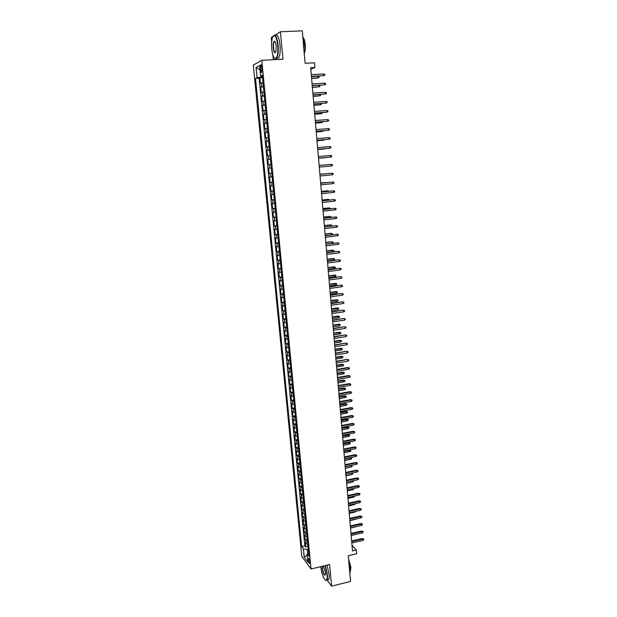 <?xml version="1.0" encoding="UTF-8"?>
<svg xmlns="http://www.w3.org/2000/svg" width="617" height="617" viewBox="0 0 617 617"><rect width="100%" height="100%" fill="white"/><g stroke="black" fill="none" stroke-linecap="round" stroke-linejoin="round"><path stroke-width="0.93" d="M309.819 562.048C309.395 559.472 308.878 558.262 308.276 558.416L308.184 559.866C308.6 562.442 309.117 563.653 309.719 563.498L309.819 562.048M321.704 572.113L322.128 573.64M253.286 65.094L301.821 556.488L311.045 569.005L261.778 60.296L253.286 65.094M272.861 36.557L271.256 37.583L271.673 42.041M272.891 54.905L273.346 59.71M327.033 580.119L331.599 586.15L350.541 581.407L348.289 555.755L356.595 553.758L356.279 550.002L352.014 545.274M261.778 60.296L282.956 59.217L280.419 31.737L274.912 35.246M280.419 31.737L302.276 30.85L305.114 63.289L314.547 62.795L314.948 67.477L310.675 67.708L352.5 550.904L356.279 550.002M262.965 82.609L260.42 83.372L259.88 77.85L262.487 77.703M263.328 86.311L260.775 87.051L263.382 86.889M260.775 87.051L261.315 92.55L263.86 91.84M264.755 101.041L262.21 101.689L261.67 96.206L264.269 96.044M265.642 110.196L263.097 110.79L262.564 105.33L265.156 105.152M266.529 119.32L263.983 119.852L263.451 114.415L266.035 114.238M267.408 128.405L264.863 128.884L264.331 123.469L266.914 123.277M268.287 137.46L265.742 137.876L265.217 132.485L267.786 132.285M269.166 146.476L266.613 146.838L266.089 141.47L268.657 141.262M270.038 155.453L267.485 155.769L266.968 150.417L269.529 150.201M270.902 164.4L268.356 164.654L267.832 159.325L270.393 159.101M271.773 173.315L269.22 173.516L268.703 168.202L271.249 167.971L269.552 168.125L269.205 164.569M269.22 173.516L271.765 173.277M272.112 176.871L269.567 177.048L270.084 182.339L272.621 182.092M272.976 185.732L270.423 185.856L270.94 191.123L273.478 190.877M273.832 194.556L271.279 194.633L271.796 199.885L274.326 199.623M274.688 203.355L272.136 203.371L272.645 208.6L275.167 208.338M275.537 212.117L272.984 212.086L273.493 217.292L276.015 217.014M276.385 220.84L273.832 220.755L274.341 225.945L276.848 225.668M277.226 229.532L274.673 229.401L275.182 234.568L277.689 234.283M278.066 238.193L275.514 238.008L276.023 243.16L278.522 242.859M278.907 246.823L276.354 246.584L276.856 251.713L279.354 251.412M279.74 255.415L277.187 255.13L277.689 260.235L280.18 259.927M280.573 263.976L278.02 263.636L278.514 268.734L280.997 268.41M281.398 272.506L278.845 272.12L279.339 277.187L281.822 276.863M282.224 280.997L279.671 280.565L280.164 285.617L282.64 285.285M283.041 289.466L280.496 288.98L280.982 294.016L283.45 293.677M283.866 297.895L281.313 297.363L281.799 302.376L284.267 302.029M284.676 306.294L282.123 305.716L282.617 310.713L285.069 310.359M285.494 314.662L282.941 314.038L283.427 319.012L285.879 318.657M286.303 323L283.751 322.329L284.229 327.288L286.681 326.917M287.106 331.306L284.553 330.589L285.039 335.525L287.476 335.154M287.908 339.581L285.355 338.818L285.841 343.738L288.278 343.353M288.71 347.826L286.157 347.009L286.635 351.914L289.072 351.528M289.504 356.04L286.959 355.176L287.429 360.066L289.859 359.672M290.298 364.223L287.753 363.313L288.224 368.187L290.646 367.786M291.093 372.375L288.54 371.426L289.018 376.27L291.417 375.869M291.88 380.496L289.327 379.501L289.805 384.329L292.188 383.921M292.666 388.587L290.113 387.545L290.584 392.358L292.952 391.949M293.445 396.654L290.9 395.566L291.363 400.364L293.723 399.939M294.232 404.683L291.679 403.557L292.142 408.331L294.486 407.906M295.003 412.688L292.458 411.508L292.921 416.274L295.242 415.843M295.782 420.655L293.229 419.444L293.692 424.188L295.998 423.756M296.87 431.877L296.538 428.599L294 427.342L294.463 432.07L296.754 431.63M297.317 436.52L294.772 435.216L295.227 439.921L297.51 439.481M298.08 444.402L295.535 443.06L295.99 447.749L298.258 447.31M298.844 452.261L296.299 450.873L296.754 455.547L299.006 455.099M299.607 460.089L297.055 458.662L297.51 463.321L299.754 462.866M300.363 467.887L297.818 466.421L298.266 471.056L300.494 470.601M301.119 475.661L298.566 474.149L299.021 478.777L301.235 478.314M301.867 483.404L299.322 481.854L299.769 486.458L301.975 485.995M302.615 491.117L300.07 489.528L300.518 494.117L302.708 493.654M303.363 498.806L300.818 497.171L301.266 501.752L303.441 501.282M304.104 506.464L301.559 504.791L302.006 509.357L304.173 508.878M304.852 514.1L303.202 513.46L302.299 512.388L302.746 516.93L304.898 516.452M305.585 521.704L303.942 521.049L303.04 519.954L303.487 524.481L305.623 523.995M306.325 529.278L304.675 528.607L303.78 527.489L304.22 532.001L306.348 531.515M307.058 536.829L305.415 536.142L304.513 535.001L304.952 539.497L307.073 539.011M260.335 68.009L260.536 70.083C260.814 72.158 261.215 72.953 261.724 72.459L261.793 67.222C261.515 65.147 261.122 64.353 260.613 64.847L260.335 68.009L261.863 67.924M308.577 552.493L307.158 553.889L308.94 556.241L262.233 75.081L260.59 75.899L262.333 76.084M307.158 553.889L307.968 562.218L304.181 557.112L303.379 548.891L301.667 546.639L255.515 78.436L257.088 77.649L256.086 67.438L259.58 65.533L260.59 75.899M259.88 77.85L259.117 78.228L304.852 545.891L305.677 546.963L307.79 546.477M307.783 544.356L306.148 543.654L305.245 542.49L305.677 546.963M307.49 541.348L305.855 540.654L304.952 539.497M306.765 533.813L305.122 533.134L304.22 532.001M306.032 526.255L304.382 525.584L303.487 524.481M305.292 518.666L303.649 518.018L302.746 516.93M304.551 511.046L302.006 509.357M303.811 503.403L301.266 501.752M303.063 495.736L300.518 494.117M302.322 488.032L299.769 486.458M301.566 480.311L299.021 478.777M300.818 472.553L298.266 471.056M300.063 464.771L297.51 463.321M299.299 456.958L296.754 455.547M298.543 449.122L295.99 447.749M297.78 441.248L295.227 439.921M297.008 433.358L294.463 432.07M296.245 425.429L293.692 424.188M295.466 417.47L292.921 416.274M294.695 409.487L292.142 408.331M293.916 401.474L291.363 400.364M293.137 393.43L290.584 392.358M292.35 385.355L289.805 384.329M291.563 377.249L289.018 376.27M290.777 369.12L288.224 368.187M289.982 360.953L287.429 360.066M289.188 352.762L286.635 351.914M288.394 344.533L285.841 343.738M287.591 336.28L285.039 335.525M286.782 327.989L284.229 327.288M285.98 319.675L283.427 319.012M285.17 311.323L282.617 310.713M284.352 302.939L281.799 302.376M283.535 294.525L280.982 294.016M282.717 286.08L280.164 285.617M281.892 277.604L279.339 277.187M281.067 269.097L278.514 268.734M280.241 260.551L277.689 260.235M279.408 251.983L276.856 251.713M278.568 243.376L276.023 243.16M277.735 234.73L275.182 234.568M276.886 226.061L274.341 225.945M276.046 217.354L273.493 217.292M275.197 208.615L272.645 208.6M274.341 199.839L271.796 199.885M273.493 191.031L270.94 191.123M272.629 182.192L270.084 182.339M268.703 168.202L269.552 168.125M267.832 159.325L270.385 159.039M266.968 150.417L269.513 150.07M266.089 141.47L268.642 141.069M265.217 132.485L267.763 132.03M264.331 123.469L266.883 122.96M263.451 114.415L265.996 113.852M262.564 105.33L265.109 104.705M261.67 96.206L264.223 95.527M261.369 75.984L261.469 76.994L257.088 77.649M262.418 76.94L261.469 76.994M331.599 586.15L329.601 564.516L311.045 569.005M310.814 69.266L314.948 67.477M308.261 549.277L307.428 549.477L307.79 553.264M259.117 78.228L255.515 78.436M304.852 545.891L301.667 546.639M303.379 548.891L307.428 549.477M260.012 69.96L256.086 67.438M304.181 557.112L307.281 555.138M311.438 76.493L323.902 75.59L311.423 76.315M323.763 73.932L324.766 74.287L324.843 75.205L323.902 75.59L323.763 73.932L311.276 74.649M262.534 78.189L262.911 82.022M311.6 78.398L317.662 78.043L318.171 77.842L318.033 76.215L311.446 76.601M318.033 76.215L319.02 76.562L319.097 77.464L318.171 77.842L311.585 78.228M277.766 45.249C276.37 35.894 274.58 33.38 272.405 37.699C271.596 40.575 271.38 44.277 271.765 48.789C272.537 55.268 273.832 58.522 275.645 58.53C277.527 57.103 278.228 52.676 277.766 45.249M273.339 35.825C275.452 33.997 277.041 37.12 278.105 45.188C278.552 51.25 278.097 55.538 276.748 58.06L275.93 58.8L274.588 58.229M276.239 46.152L275.915 51.666C274.82 53.818 273.933 52.568 273.238 47.918C272.999 44.216 273.354 41.995 274.303 41.254C275.205 41.254 275.853 42.889 276.239 46.152M275.02 41.624L274.195 41.871C273.57 43.059 273.354 45.056 273.57 47.864C274.002 51.288 274.681 52.8 275.614 52.376M302.8 36.85L304.281 43.992L304.127 51.99M303.009 37.429C304.142 38.385 304.898 40.722 305.276 44.424C305.554 48.427 305.207 51.404 304.243 53.34M275.352 35.601C277.449 34.066 279.007 37.236 280.033 45.103C280.473 51.157 280.01 55.445 278.653 57.959L276.601 58.268M320.701 566.668C322.02 574.951 323.863 579.525 326.223 580.373C327.064 579.895 327.357 577.99 327.079 574.651L325.074 565.612M325.375 565.534L327.388 574.697C327.627 577.381 327.48 579.193 326.956 580.134L325.552 580.288M323.485 565.997L325.452 572.53L325.398 574.774C324.257 575.923 323.208 573.779 322.244 568.35L322.259 566.29M322.614 566.205L322.544 568.404C323.246 572.792 324.18 574.99 325.336 574.982M348.844 562.087L350.217 569.082L349.893 574.049M348.574 559.002L350.934 567.47L350.302 571.62M327.049 565.133L329.069 574.288C329.301 576.972 329.146 578.785 328.622 579.725L327.411 580.026M312.233 85.709L324.673 84.791L312.217 85.555M324.534 83.141L325.537 83.48L325.614 84.398L324.673 84.791L324.534 83.141L312.079 83.897M313.027 94.895L325.444 93.954L313.02 94.756M325.306 92.303L326.3 92.643L326.378 93.553L325.444 93.954L325.306 92.303L312.873 93.105M313.822 104.049L326.208 103.078L313.814 103.926M326.069 101.443L327.064 101.766L327.141 102.677L326.208 103.078L326.069 101.443L313.667 102.275M314.608 113.158L326.971 112.171L314.601 113.058M326.833 110.536L327.828 110.852L327.905 111.762L326.971 112.171L326.833 110.536L314.462 111.415M263.428 87.406L263.806 91.231M312.379 87.413L318.935 86.858L312.372 87.259M318.981 85.3L319.791 85.57L319.861 86.473L318.935 86.858L318.804 85.308M264.323 96.591L264.693 100.401M313.158 96.399L319.706 95.836L313.151 96.26M320.2 94.432L320.624 95.442L319.706 95.836L319.583 94.47M265.21 105.738L265.58 109.533M313.93 105.345L320.462 104.782L313.922 105.229M321.31 103.533L321.388 104.381L320.462 104.782L320.362 103.602M266.097 114.855L266.459 118.634M314.709 114.261L321.226 113.69L314.693 114.16M322.082 112.626L322.143 113.289L321.226 113.69L321.141 112.687M315.395 122.235L327.727 121.225L315.387 122.151M327.596 119.598L328.583 119.906L328.66 120.809L327.727 121.225L327.596 119.598L315.248 120.516M266.976 123.932L267.346 127.696M315.472 123.138L321.981 122.567L315.464 123.061M322.853 121.672L321.981 122.567L321.912 121.75M316.182 131.282L328.483 130.249L316.174 131.213M328.352 128.621L329.339 128.922L329.416 129.825L328.483 130.249L328.352 128.621L316.035 129.585M267.855 132.971L268.218 136.719M316.236 131.984L322.73 131.406L316.236 131.922M323.624 130.696L322.73 131.406L322.676 130.765M316.961 140.283L329.239 139.234L316.953 140.236M329.108 137.614L330.087 137.907L330.164 138.802L329.239 139.234L329.108 137.614L316.814 138.617M268.727 141.979L269.089 145.712M316.999 140.792L323.485 140.221L316.999 140.753M324.38 139.673L323.485 140.221L323.439 139.75M317.732 149.26L329.987 148.18L317.732 149.229M329.856 146.576L330.835 146.854L330.913 147.748L329.987 148.18L329.856 146.576L317.593 147.61M269.598 150.949L269.961 154.674M317.763 149.576L324.226 148.99L317.763 149.545M324.989 148.635L324.203 148.705M330.604 155.492L331.584 155.769L331.661 156.656L330.735 157.096L318.511 158.183L330.211 157.158L330.735 157.096L330.604 155.492L318.364 156.571M270.47 159.888L270.824 163.59M318.519 158.322L324.974 157.736L318.519 158.307M331.483 165.973L332.401 165.533L332.332 164.646L331.352 164.384L331.483 165.973L319.282 167.099M330.82 164.423L319.143 165.495L330.82 164.423M271.333 168.788L271.688 172.482M325.074 164.924L319.136 165.464L325.074 164.924M332.224 174.827L333.141 174.372L333.064 173.493L332.093 173.23L332.224 174.827L320.046 175.984M331.56 173.261L319.907 174.372L331.56 173.261M272.19 177.657L272.552 181.336M326.339 173.763L319.891 174.148M326.879 173.709L319.891 174.171M332.964 183.635L333.882 183.18L333.805 182.3L332.833 182.054L332.964 183.635L320.817 184.838M320.678 183.249L332.833 182.054L320.67 183.21M273.046 186.488L273.408 190.152M327.087 182.578L320.639 182.802M328.02 182.485L320.639 182.84M333.704 192.411L334.615 191.956L334.537 191.077L333.566 190.838L333.704 192.411L321.58 193.653M321.442 192.072L333.566 190.838L321.434 192.018M273.902 195.288L274.257 198.936M327.835 191.363L327.28 190.823L321.388 191.424M328.768 191.27L327.789 190.823L321.388 191.471M334.437 201.157L335.347 200.695L335.27 199.823L334.306 199.584L334.437 201.157L322.336 202.438M322.205 200.857L334.306 199.584L322.197 200.787M274.758 204.057L275.105 207.69M328.583 200.116L328.522 199.407L328.013 199.391L322.128 200.008M329.509 200.016L328.522 199.407L322.136 200.078M335.162 209.873L336.072 209.402L336.003 208.531L335.031 208.307L335.162 209.873L323.092 211.184M322.961 209.61L335.031 208.307L322.953 209.525M275.598 212.788L275.953 216.405M329.324 208.831L329.247 207.96L328.738 207.929L322.868 208.561M330.249 208.731L330.203 208.184L329.247 207.96L322.876 208.646M335.895 218.549L336.797 218.071L336.728 217.207L335.764 216.991L335.895 218.549L323.848 219.899M323.717 218.333L335.764 216.991L323.709 218.225M276.447 221.488L276.794 225.089M330.064 217.516L329.979 216.482L329.463 216.436L323.609 217.084M330.99 217.415L330.928 216.69L329.979 216.482L323.617 217.184M336.62 227.195L337.522 226.717L337.453 225.853L336.489 225.637L336.62 227.195L324.604 228.583M324.465 227.017L336.489 225.637L324.457 226.902M277.288 230.149L277.635 233.743M330.805 226.169L330.697 224.966L330.188 224.904L324.341 225.575M331.607 226.077L331.645 225.174L330.697 224.966L324.349 225.691M337.337 235.802L338.239 235.324L338.17 234.46L337.214 234.259L337.337 235.802L325.352 237.229M325.213 235.679L337.214 234.259L325.205 235.54M278.128 238.779L278.475 242.358M331.537 234.792L331.422 233.419L330.905 233.349L325.074 234.036M331.915 234.745L332.362 233.619L331.422 233.419L325.082 234.167M338.062 244.386L338.957 243.892L338.887 243.036L337.931 242.843L338.062 244.386L326.092 245.844M325.961 244.293L337.931 242.843L325.946 244.139L332.262 243.36L332.139 241.849L325.815 242.612M278.961 247.378L279.308 250.942M332.262 243.36L333.149 242.882L333.08 242.041L331.622 241.756L325.807 242.466M326.709 252.885L338.116 251.289L339.605 251.582L338.648 251.397L338.779 252.931L326.84 254.428M338.116 251.289L326.694 252.715M339.605 251.582L339.674 252.438L338.779 252.931M279.794 255.947L280.133 259.495M332.339 250.14L333.789 250.425L333.859 251.258L332.979 251.744L332.848 250.24L332.339 250.14L326.532 250.857M333.789 250.425L326.547 251.019M332.979 251.744L326.678 252.53M327.45 261.438L338.833 259.796L340.314 260.096L339.365 259.919L339.489 261.446L327.581 262.981M338.833 259.796L327.426 261.253M340.314 260.096L340.383 260.945L339.489 261.446M280.619 264.477L280.966 268.017M333.049 258.484L334.499 258.778L334.568 259.61L333.689 260.104L333.566 258.6L333.049 258.484L327.257 259.225M334.499 258.778L327.272 259.402M333.689 260.104L327.403 260.906M328.182 269.961L339.543 268.272L341.024 268.572L340.075 268.403L340.206 269.93L328.313 271.495M339.543 268.272L328.167 269.76M341.024 268.572L341.093 269.421L340.206 269.93M281.445 272.976L281.784 276.509M333.758 266.799L335.208 267.099L335.278 267.932L334.399 268.426L334.275 266.93L333.758 266.799L327.974 267.554M335.208 267.099L327.989 267.747M334.399 268.426L328.121 269.251M328.923 278.452L340.252 276.709L341.733 277.025L340.785 276.863L340.908 278.375L329.054 279.979M340.252 276.709L328.9 278.236M341.733 277.025L341.803 277.866L340.908 278.375M282.27 281.452L282.609 284.961M334.468 275.089L335.91 275.398L335.98 276.223L335.108 276.724L334.977 275.228L334.468 275.089L328.691 275.861M335.91 275.398L328.714 276.069M335.108 276.724L328.838 277.565M329.648 286.913L340.962 285.123L342.435 285.44L341.494 285.285L341.617 286.797L329.786 288.432M340.962 285.123L329.632 286.681M342.435 285.44L342.504 286.28L341.617 286.797M283.087 289.882L283.427 293.383M335.17 283.342L336.612 283.658L336.681 284.483L335.81 284.985L335.679 283.504L335.17 283.342L329.409 284.128M336.612 283.658L329.432 284.352M335.81 284.985L329.555 285.841M330.38 295.342L341.664 293.499L343.137 293.823L342.196 293.677L342.319 295.181L330.511 296.854M341.664 293.499L330.357 295.088M343.137 293.823L343.206 294.664L342.319 295.181M331.105 303.734L342.366 301.844L343.839 302.183L342.898 302.037L343.021 303.541L331.236 305.245M342.366 301.844L331.082 303.471M343.839 302.183L343.908 303.016L343.021 303.541M331.83 312.102L343.06 310.158L344.533 310.505L343.592 310.366L343.723 311.863L331.961 313.598M343.06 310.158L331.807 311.816M344.533 310.505L344.602 311.33L343.723 311.863M283.905 298.289L284.236 301.775M335.872 291.571L337.314 291.887L337.383 292.713L336.512 293.222L336.381 291.741L335.872 291.571L330.126 292.373M337.314 291.887L330.141 292.612M336.512 293.222L330.272 294.093M284.715 306.664L285.054 310.135M336.573 299.762L338.008 300.086L338.077 300.911L337.206 301.42L337.083 299.947L336.573 299.762L330.835 300.579M338.008 300.086L330.859 300.841M337.206 301.42L330.982 302.315M285.524 315.009L285.856 318.465M337.268 307.929L338.702 308.261L338.772 309.078L337.908 309.595L337.777 308.122L337.268 307.929L331.545 308.762M338.702 308.261L331.568 309.032M337.908 309.595L331.691 310.505M332.555 320.431L343.762 318.449L345.227 318.796L344.294 318.665L344.417 320.154L332.679 321.927M343.762 318.449L332.524 320.138M345.227 318.796L345.296 319.621L344.417 320.154M286.327 323.316L286.666 326.763M337.962 316.066L339.396 316.405L339.466 317.215L338.594 317.74L338.471 316.274L337.962 316.066L332.247 316.914M339.396 316.405L332.27 317.2M338.594 317.74L332.401 318.665M333.273 328.73L344.448 326.702L345.913 327.056L344.988 326.933L345.111 328.421L333.404 330.226M344.448 326.702L333.242 328.421M345.913 327.056L345.983 327.882L345.111 328.421M287.136 331.599L287.468 335.031M338.648 324.172L340.083 324.511L340.152 325.321L339.288 325.853L339.165 324.395L338.648 324.172L332.949 325.036M340.083 324.511L332.979 325.336M339.288 325.853L333.103 326.794M333.99 337.005L345.142 334.923L346.607 335.286L345.674 335.17L345.798 336.651L334.113 338.486M345.142 334.923L333.959 336.674M346.607 335.286L346.677 336.103L345.798 336.651M287.938 339.844L288.27 343.268M339.342 332.247L340.769 332.594L340.839 333.404L339.975 333.936L339.851 332.478L339.342 332.247L333.65 333.126M340.769 332.594L333.681 333.442M339.975 333.936L333.805 334.9M334.699 345.242L345.828 343.114L347.294 343.484L346.361 343.376L346.484 344.849L334.83 346.723M345.828 343.114L334.669 344.903M347.294 343.484L347.363 344.301L346.484 344.849M288.733 348.065L289.065 351.474M340.029 340.291L341.456 340.646L341.525 341.448L340.661 341.988L340.538 340.538L340.029 340.291L334.352 341.186M341.456 340.646L334.375 341.517M340.661 341.988L334.507 342.967M335.409 353.448L346.515 351.281L347.973 351.651L347.047 351.551L347.17 353.017L335.54 354.922M346.515 351.281L335.378 353.094M347.973 351.651L348.042 352.469L347.17 353.017M289.527 356.248L289.859 359.649M340.707 348.304L342.134 348.667L342.204 349.469L341.348 350.009L341.224 348.566L340.707 348.304L335.046 349.222M342.134 348.667L335.077 349.561M341.348 350.009L335.201 351.011M336.118 361.624L347.201 359.41L348.659 359.788L347.733 359.696L347.857 361.161L336.25 363.097M347.201 359.41L336.088 361.253M348.659 359.788L348.721 360.598L347.857 361.161M290.322 364.408L290.646 367.794M341.394 356.294L342.813 356.665L342.882 357.459L342.026 358.007L341.394 356.294L335.741 357.228M342.813 356.665L335.771 357.582M342.026 358.007L335.895 359.017M336.82 369.776L348.412 367.809L347.88 367.516L349.338 367.894L348.412 367.809L348.536 369.267L336.951 371.241M347.88 367.516L336.789 369.39M349.338 367.894L349.399 368.704L348.536 369.267M291.108 372.537L291.432 375.907M342.073 364.254L343.492 364.632L343.561 365.426L342.705 365.974L342.073 364.254L336.427 365.195M343.492 364.632L336.458 365.565M342.705 365.974L336.581 367.007M337.53 377.889L349.091 375.9L348.559 375.583L350.009 375.977L349.091 375.9L349.214 377.349L337.653 379.347M348.559 375.583L337.491 377.488M350.009 375.977L350.078 376.779L349.214 377.349M291.895 380.635L292.219 383.99M342.743 372.182L344.163 372.568L344.232 373.354L343.384 373.91L342.743 372.182L337.113 373.146M344.163 372.568L337.152 373.524M343.384 373.91L337.275 374.959M338.224 385.98L349.77 383.951L349.23 383.627L350.687 384.021L349.77 383.951L349.885 385.401L338.355 387.43M349.23 383.627L338.193 385.563M350.687 384.021L350.749 384.831L349.885 385.401M292.674 388.702L292.998 392.042M343.422 380.087L344.841 380.473L344.903 381.26L344.055 381.823L343.422 380.087L337.8 381.059M344.841 380.473L337.838 381.46M344.055 381.823L337.962 382.879M338.926 394.039L350.441 391.98L349.908 391.641L351.358 392.042L350.441 391.98L350.564 393.422L339.049 395.482M349.908 391.641L338.887 393.607M351.358 392.042L351.42 392.844L350.564 393.422M293.453 396.739L293.777 400.071M344.093 387.954L345.505 388.348L345.574 389.134L344.726 389.697L344.093 387.954L338.486 388.949M345.505 388.348L338.517 389.358M344.726 389.697L338.64 390.777M339.62 402.06L351.112 399.978L350.579 399.623L352.022 400.032L351.112 399.978L351.235 401.412L339.743 403.503M350.579 399.623L339.581 401.621M352.022 400.032L352.091 400.834L351.235 401.412M294.232 404.744L294.556 408.068M344.756 395.806L346.176 396.199L346.237 396.986L345.397 397.549L344.756 395.806L339.165 396.808M346.176 396.199L339.203 397.232M345.397 397.549L339.327 398.644M340.314 410.058L351.783 407.945L351.243 407.575L352.693 407.991L351.783 407.945L351.898 409.372L340.437 411.5M351.243 407.575L340.275 409.603M352.693 407.991L352.754 408.786L351.898 409.372M295.011 412.719L295.327 416.028M345.427 403.618L346.839 404.019L346.908 404.806L346.06 405.377L345.427 403.618L339.844 404.636M346.839 404.019L339.882 405.076M346.06 405.377L340.006 406.487M341 418.033L352.446 415.881L351.914 415.503L353.356 415.927L352.446 415.881L352.562 417.308L341.124 419.46M351.914 415.503L340.962 417.562M353.356 415.927L353.418 416.714L352.562 417.308M295.782 420.671L296.098 423.964M346.091 411.408L347.502 411.817L347.564 412.596L346.723 413.174L346.091 411.408L340.515 412.441M347.502 411.817L340.553 412.896M346.723 413.174L340.677 414.3M341.687 425.969L353.109 423.786L352.577 423.401L354.011 423.825L353.109 423.786L353.225 425.213L341.81 427.396M352.577 423.401L341.648 425.483M354.011 423.825L354.081 424.619L353.225 425.213M346.754 419.167L348.158 419.583L348.227 420.362L347.386 420.941L346.754 419.167L341.193 420.216M348.158 419.583L341.232 420.678M347.386 420.941L341.355 422.082M342.373 433.882L353.772 431.669L353.233 431.268L354.675 431.699L353.772 431.669L353.888 433.088L342.497 435.301M353.233 431.268L342.327 433.381M354.675 431.699L354.736 432.486L353.888 433.088M297.278 436.512L297.633 439.751M347.41 426.902L348.821 427.319L348.883 428.098L348.042 428.676L347.41 426.902L341.864 427.967M348.821 427.319L341.903 428.445M348.042 428.676L342.026 429.833M343.052 441.764L354.428 439.52L353.896 439.111L355.33 439.543L354.428 439.52L354.544 440.931L343.175 443.176M353.896 439.111L343.013 441.248M355.33 439.543L355.392 440.33L354.544 440.931M298.011 444.394L298.397 447.603M348.065 434.607L349.469 435.031L349.538 435.803L348.698 436.389L348.065 434.607L342.528 435.687M349.469 435.031L342.574 436.173M348.698 436.389L342.69 437.561M343.738 449.616L355.083 447.34L354.551 446.916L355.986 447.364L355.083 447.34L355.199 448.752L343.854 451.027L349.376 449.932L350.772 450.371L350.842 451.135L344.024 452.94M354.551 446.916L343.692 449.091M355.986 447.364L356.048 448.143L355.199 448.752M298.736 452.253L299.152 455.423M348.721 442.281L350.124 442.713L350.194 443.484L349.353 444.078L348.721 442.281L343.199 443.376M350.124 442.713L343.237 443.878M349.353 444.078L343.361 445.266M344.409 457.436L355.739 455.138L355.207 454.698L356.634 455.153L355.739 455.138L355.855 456.541L344.533 458.847M355.207 454.698L344.363 456.896M356.634 455.153L356.703 455.932L355.855 456.541M299.461 460.074L299.908 463.22M350.009 451.729L349.893 450.356L343.9 451.559M350.772 450.371L349.376 449.932M345.088 465.233L356.387 462.904L355.855 462.457L357.282 462.912L356.387 462.904L356.51 464.3L345.212 466.637M355.855 462.457L345.042 464.678M357.282 462.912L357.351 463.683L356.51 464.3M300.178 467.871L300.664 470.987M350.464 457.637L351.42 457.999L351.489 458.763L350.657 459.364L350.541 457.991L344.564 459.21M351.42 457.999L350.186 457.691M350.657 459.364L344.687 460.583M345.759 473L357.042 470.64L356.503 470.185L357.929 470.648L357.042 470.64L357.158 472.036L345.882 474.396M356.503 470.185L345.713 472.437M357.929 470.648L357.999 471.419L357.158 472.036M300.888 475.638L301.412 478.723M351.582 465.318L352.13 466.359L351.304 466.969L351.189 465.596L345.227 466.83M352.068 465.604L351.004 465.434M351.304 466.969L345.343 468.203M346.43 480.743L357.683 478.352L357.15 477.882L358.577 478.345L357.683 478.352L357.806 479.741L346.553 482.132M357.15 477.882L346.376 480.165M358.577 478.345L358.639 479.116L357.806 479.741M301.613 483.373L302.16 486.427M352.515 473.008L352.777 473.933L351.952 474.542L351.837 473.177L345.882 474.427M352.716 473.177L351.806 473.154M351.952 474.542L345.998 475.792M347.101 488.456L358.33 486.034L357.798 485.548L359.217 486.026L358.33 486.034L358.446 487.415L347.217 489.836M357.798 485.548L347.047 487.862M359.217 486.026L359.279 486.79L358.446 487.415M302.361 491.086L302.908 494.109M353.317 480.689L353.418 481.476L352.592 482.093L346.654 483.358M352.592 482.093L352.484 480.867M347.764 496.137L358.971 493.693L358.438 493.199L359.858 493.677L358.971 493.693L359.086 495.065L347.88 497.518M358.438 493.199L347.71 495.528M359.858 493.677L359.919 494.441L359.086 495.065M303.109 498.775L303.649 501.768M354.004 488.379L353.233 489.613L347.309 490.893M353.233 489.613L353.14 488.564M348.428 503.796L359.611 501.32L359.079 500.811L360.498 501.297L359.611 501.32L359.726 502.693L348.543 505.169M359.079 500.811L348.374 503.171M360.498 501.297L360.559 502.053L359.726 502.693M303.849 506.434L304.389 509.395M354.652 496.037L353.873 497.109L347.957 498.405M353.873 497.109L353.796 496.222M349.083 511.424L360.251 508.917L359.711 508.4L361.13 508.886L360.251 508.917L360.367 510.29L349.207 512.789M359.711 508.4L349.029 510.791M361.13 508.886L361.192 509.65L360.367 510.29M304.59 514.061L305.13 516.992M355.299 503.673L354.505 504.583L348.605 505.886M354.505 504.583L354.443 503.858M349.746 519.02L360.883 516.491L360.351 515.966L361.763 516.46L360.883 516.491L360.999 517.856L349.862 520.386M360.351 515.966L349.685 518.38M361.763 516.46L361.832 517.216L360.999 517.856M305.33 521.666L305.862 524.566M355.947 511.277L355.137 512.025L349.253 513.344M355.137 512.025L355.091 511.47M350.402 526.594L361.516 524.041L360.984 523.501L362.395 523.995L361.516 524.041L361.631 525.399L350.518 527.959M360.984 523.501L350.34 525.939M362.395 523.995L362.457 524.751L361.631 525.399M306.063 529.239L306.595 532.109M356.503 518.874L349.893 520.779M355.77 519.445L355.739 519.051M351.05 534.145L362.148 531.561L361.616 531.006L363.027 531.515L362.148 531.561L362.264 532.911L351.173 535.494M361.616 531.006L350.996 533.474M363.027 531.515L363.089 532.263L362.264 532.911M306.796 536.79L307.328 539.628M356.827 526.502L350.541 528.183M351.705 541.664L362.781 539.05L362.241 538.487L363.652 538.996L362.781 539.05L362.889 540.399L351.821 543.014M362.241 538.487L351.644 540.986M363.652 538.996L363.714 539.744L362.889 540.399M307.528 544.31L308.053 547.117M357.15 534.106L351.173 535.564M261.616 86.673L261.261 82.986M306.148 543.654L305.855 540.654M305.415 536.142L305.122 533.134M304.675 528.607L304.382 525.584M303.942 521.049L303.649 518.018M303.202 513.46L302.908 510.413M302.461 505.84L302.16 502.786M301.713 498.197L301.42 495.135M300.965 490.53L300.664 487.453M300.217 482.826L299.916 479.741M299.461 475.098L299.16 472.005M298.705 467.347L298.404 464.239M297.949 459.565L297.649 456.441M297.186 451.752L296.885 448.621M296.422 443.908L296.121 440.769M295.659 436.042L295.35 432.887M294.887 428.144L294.579 424.982M294.116 420.223L293.808 417.038M293.345 412.264L293.029 409.071M292.566 404.282L292.25 401.081M291.779 396.268L291.471 393.052M291 388.224L290.684 385M290.214 380.149L289.897 376.91M289.419 372.043L289.103 368.796M288.633 363.914L288.316 360.652M287.838 355.747L287.514 352.477M287.036 347.556L286.72 344.271M286.234 339.327L285.91 336.034M285.432 331.074L285.108 327.766M284.622 322.784L284.298 319.459M283.812 314.469L283.488 311.13M283.002 306.117L282.671 302.77M282.185 297.741L281.853 294.378M281.36 289.327L281.036 285.956M280.542 280.882L280.211 277.496M279.717 272.405L279.385 269.004M278.884 263.899L278.552 260.482M278.051 255.361L277.719 251.929M277.218 246.785L276.879 243.345M276.377 238.177L276.046 234.722M275.537 229.539L275.197 226.077M274.688 220.863L274.357 217.385M273.848 212.163L273.501 208.669M272.992 203.425L272.652 199.916M272.136 194.648L271.796 191.131M271.279 185.84L270.932 182.308M270.416 177.002L270.076 173.454M268.688 159.217L268.333 155.646M267.817 150.27L267.462 146.684M266.937 141.293L266.59 137.691M266.058 132.277L265.711 128.66M265.179 123.23L264.824 119.598M264.292 114.145L263.937 110.497M263.405 105.021L263.05 101.365M262.51 95.866L262.156 92.188M262.048 70.006L260.536 70.083M261.145 64.824L260.613 64.847M278.653 57.959L276.748 58.06M274.195 41.871L275.159 41.825M328.622 579.725L326.956 580.134"/></g></svg>
